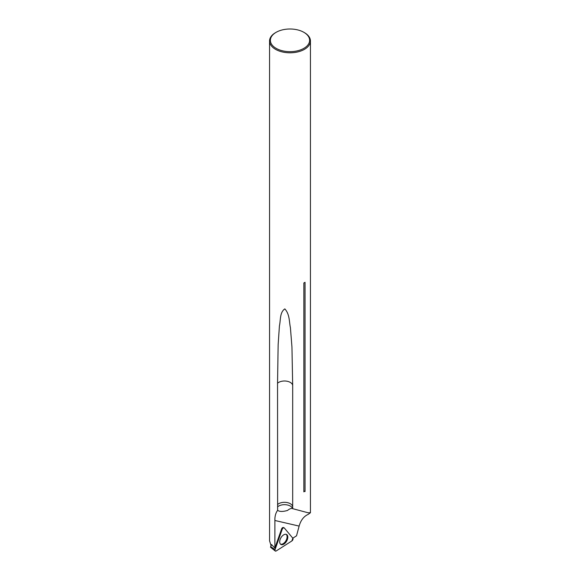 <?xml version="1.0" encoding="UTF-8"?>
<svg xmlns="http://www.w3.org/2000/svg" width="580" height="580" viewBox="0 0 580 580"><rect width="100%" height="100%" fill="white"/><g stroke="black" fill="none" stroke-linecap="round" stroke-linejoin="round"><path stroke-width="0.87" d="M276.123 32.32L275.543 32.654A20.445 11.803 0 0 0 269.555 40.999A20.445 11.803 0 0 0 275.543 49.343A20.445 11.803 0 0 0 297.823 51.903A20.445 11.803 0 0 0 310.445 40.999A20.445 11.803 0 0 0 308.263 35.699A20.445 11.803 0 0 0 304.457 32.654L303.876 32.32A19.626 11.332 180 0 1 303.876 48.343A19.626 11.332 180 0 1 276.123 48.343A19.626 11.332 180 0 1 276.123 32.32A19.626 11.332 180 0 1 303.876 32.32M283.069 527.481L283.576 527.684A1.617 0.935 120 0 0 283.352 527.524A1.617 0.935 120 0 0 281.597 528.946L274.891 548.006L271.52 544.54L271.027 545.49L269.591 540.908M274.891 548.006L274.891 520.485C274.76 516.345 275.674 512.959 277.632 510.32L277.544 383.235L278.146 344.716L279.422 325.866C280.72 320.211 279.654 312.381 284.831 308.894C289.782 314.382 289.101 321.523 290.421 327.693L291.943 346.949L292.683 385.577A8.185 4.727 0 0 0 286.614 381.161A8.185 4.727 0 0 0 277.544 383.235M310.445 40.999L310.445 512.713L308.096 512.771L292.683 508.667L292.683 385.577M310.445 512.713L308.263 514.337C303.855 516.287 300.802 520.202 299.12 526.089L296.532 535.818L292.813 538.189A1.733 1 -60 0 1 291.87 540.952L276.239 550.928A1.733 1 -60 0 1 275.239 551A1.733 1 -60 0 1 275.079 549.535L282.192 529.33A1.733 1 -60 0 1 284.07 527.8A1.733 1 -60 0 1 284.309 527.981L292.835 538.211M305.036 491.579L305.036 282.293A20.445 11.803 0 0 1 303.855 282.975L303.855 491.869L304.29 491.144L304.964 491.536M304.29 491.144L303.855 491.869M292.683 506.891A8.185 4.727 0 0 0 286.614 502.483A8.185 4.727 0 0 0 277.544 504.549M292.683 508.667L292.567 508.587A8.185 4.727 0 0 0 286.063 504.76A8.185 4.727 0 0 0 277.544 506.905M277.632 510.32C279.509 511.756 282.801 511.799 287.484 510.458C289.659 508.747 291.349 508.123 292.567 508.587L292.392 508.537M286.107 534.325A5.662 3.27 -60 0 1 286.738 538.914A5.662 3.27 -60 0 1 283.091 543.728A5.662 3.27 -60 0 1 280.452 544.112M271.52 544.54L270.519 547.223L275.239 551M280.14 539.451A5.728 3.306 -60 0 1 286.476 534.448A5.728 3.306 -60 0 1 286.621 541.14A5.728 3.306 -60 0 1 280.749 544.366A5.728 3.306 -60 0 1 280.14 539.451M270.519 547.223L271.019 545.483M275.079 549.535C274.811 550.87 275.195 551.333 276.239 550.928L291.87 540.952L292.835 538.211L284.309 527.981C283.562 527.553 282.851 528.003 282.192 529.33L275.079 549.535L270.744 546.73M299.12 526.089L274.891 520.485M281.597 528.946L282.192 529.33M269.555 40.999L269.555 540.908M283.352 527.524L284.07 527.8"/></g></svg>
